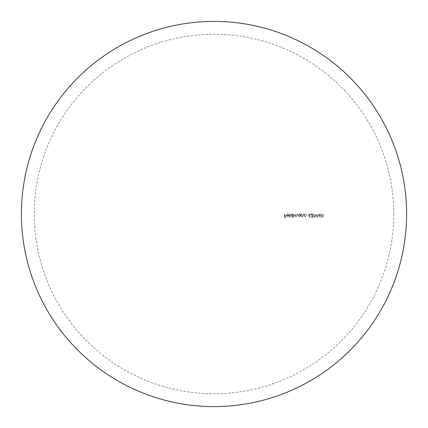 <?xml version="1.0" encoding="UTF-8"?>
<svg xmlns="http://www.w3.org/2000/svg" width="428" height="428" viewBox="0 0 428 428"><rect width="100%" height="100%" fill="white"/><g stroke="black" fill="none" stroke-linecap="round" stroke-linejoin="round"><path stroke-width="0.32" stroke-dasharray="2.14 1.6" d="M393.76 214A179.76 179.76 0 0 1 214 393.76A179.76 179.76 0 0 1 34.24 214A179.76 179.76 0 0 1 214 34.24A179.76 179.76 0 0 1 393.76 214M289.574 217.483L289.879 217.483L289.879 214L289.574 214L289.574 217.483L289.574 214L289.879 214L289.879 217.483L289.574 217.483M290.489 215.247L291.789 216.525L292.795 216.001L292.795 217.483L293.1 217.483L293.1 214L292.795 214.428L291.784 213.957L290.489 215.247L291.784 213.957L292.795 214.428L293.1 214L293.1 217.483L292.795 217.483L292.795 216.001L291.789 216.525L290.489 215.247M301.772 215.562L301.724 214L301.419 214L301.419 216.482L301.724 216.033L302.671 216.525L303.596 215.268L303.596 214L303.291 214L303.254 215.733L302.617 216.22L301.772 215.562L302.617 216.22L303.254 215.733L303.291 214L303.596 214L303.596 215.268L302.671 216.525L301.724 216.033L301.419 216.482L301.419 214L301.724 214L301.772 215.562M304.645 215.562L304.597 214L304.292 214L304.292 216.482L304.597 216.033L305.544 216.525L306.469 215.268L306.469 214L306.164 214L306.132 215.733L305.49 216.22L304.645 215.562L305.49 216.22L306.132 215.733L306.164 214L306.469 214L306.469 215.268L305.544 216.525L304.597 216.033L304.292 216.482L304.292 214L304.597 214L304.645 215.562M310.525 214.952L309.46 213.914L308.433 214.947L309.824 217.483L310.059 217.301L309.16 215.926L310.525 214.952L309.16 215.926L310.059 217.301L309.824 217.483L308.433 214.947L309.46 213.914L310.525 214.952M316.099 215.696L317.234 217.483L318.405 215.696L317.234 213.914L316.099 215.696L317.234 213.914L318.405 215.696L317.234 217.483L316.099 215.696M321.321 215.696L322.461 217.483L323.632 215.696L322.461 213.914L321.321 215.696L322.461 213.914L323.632 215.696L322.461 217.483L321.321 215.696M320.973 214.952L319.914 213.914L318.887 214.947L320.278 217.483L320.513 217.301L319.614 215.926L320.973 214.952L319.614 215.926L320.513 217.301L320.278 217.483L318.887 214.947L319.914 213.914L320.973 214.952M313.483 215.696L314.617 217.483L315.794 215.696L314.617 213.914L313.483 215.696L314.617 213.914L315.794 215.696L314.617 217.483L313.483 215.696M310.872 214L312.831 216.445L312.092 217.135L311.001 216.354L312.108 217.483L313.135 216.477L311.6 214.348L313.178 214.348L313.178 214L310.872 214L313.178 214L313.178 214.348L311.6 214.348L313.135 216.477L312.108 217.483L311.001 216.354L312.092 217.135L312.831 216.445L310.872 214M298.107 215.247L299.413 216.525L300.419 216.022L300.724 216.482L300.724 214L300.419 214.428L299.402 213.957L298.107 215.247L299.402 213.957L300.419 214.428L300.724 214L300.724 216.482L300.419 216.022L299.413 216.525L298.107 215.247M294.903 216.22L294.1 215.043L294.1 214L293.795 214L293.795 216.482L294.1 216.049L294.956 216.525L295.748 215.926L296.658 216.525L297.497 215.343L297.497 214L297.192 214L297.192 215.348L296.604 216.22L295.802 214.968L295.802 214L295.497 214L295.497 215.263L294.903 216.22L295.497 215.263L295.497 214L295.802 214L295.802 214.968L296.604 216.22L297.192 215.348L297.192 214L297.497 214L297.497 215.343L296.658 216.525L295.748 215.926L294.956 216.525L294.1 216.049L293.795 216.482L293.795 214L294.1 214L294.1 215.043L294.903 216.22M288.734 216.038L289.007 215.177L286.787 215.177L287.691 214.262L288.873 214.642L287.728 213.957L286.482 215.236L286.765 216.065L287.734 216.525L288.734 216.038L287.734 216.525L286.765 216.065L286.482 215.236L287.728 213.957L288.873 214.642L287.691 214.262L286.787 215.177L289.007 215.177L288.734 216.038M286.043 215.653L284.695 215.653L284.695 214L284.39 214L284.39 217.397L286.043 217.397L286.043 217.049L284.695 217.049L284.695 216.001L286.043 216.001L286.043 215.653L286.043 216.001L284.695 216.001L284.695 217.049L286.043 217.049L286.043 217.397L284.39 217.397L284.39 214L284.695 214L284.695 215.653L286.043 215.653M322.471 214.262L321.626 215.696L322.471 214.262L323.199 214.845L322.471 214.262M323.327 215.696L323.199 214.845L323.327 215.696L322.471 217.135L323.327 215.696M321.626 215.696L322.471 217.135L321.626 215.696M319.192 214.936L319.903 215.61L319.192 214.936L319.93 214.262L319.192 214.936M320.668 214.936L319.93 214.262L320.668 214.936L319.903 215.61L320.668 214.936M317.244 214.262L316.404 215.696L317.244 214.262L317.972 214.845L317.244 214.262M318.1 215.696L317.972 214.845L318.1 215.696L317.244 217.135L318.1 215.696M316.404 215.696L317.244 217.135L316.404 215.696M314.628 214.262L313.788 215.696L314.628 214.262L315.361 214.845L314.628 214.262M315.49 215.696L315.361 214.845L315.49 215.696L314.628 217.135L315.49 215.696M313.788 215.696L314.628 217.135L313.788 215.696M308.738 214.936L309.449 215.61L308.738 214.936L309.476 214.262L308.738 214.936M310.22 214.936L309.476 214.262L310.22 214.936L309.449 215.61L310.22 214.936M298.412 215.247L299.418 216.22L298.412 215.247L299.413 214.262L298.412 215.247M300.419 215.236L299.413 214.262L300.419 215.236L299.418 216.22L300.419 215.236M290.794 215.247L291.794 216.22L290.794 215.247L291.794 214.262L290.794 215.247M292.795 215.236L291.794 214.262L292.795 215.236L291.794 216.22L292.795 215.236M287.75 216.22L288.702 215.482L287.75 216.22L287.113 215.99L287.75 216.22M286.819 215.482L287.113 215.99L286.819 215.482L288.702 215.482L286.819 215.482"/><path stroke-width="0.64" d="M21.4 214A192.6 192.6 0 0 1 214 21.4A192.6 192.6 0 0 1 406.6 214A192.6 192.6 0 0 1 214 406.6A192.6 192.6 0 0 1 21.4 214"/></g></svg>
